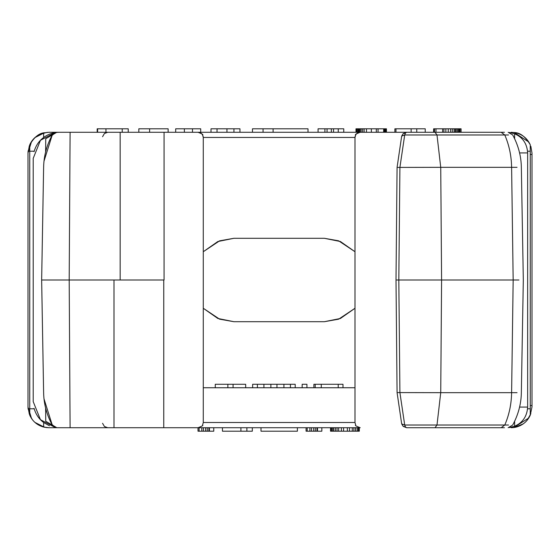 <?xml version="1.0" encoding="UTF-8"?>
<svg xmlns="http://www.w3.org/2000/svg" width="560" height="560" viewBox="0 0 560 560"><rect width="100%" height="100%" fill="white"/><g stroke="black" fill="none" stroke-linecap="round" stroke-linejoin="round"><path stroke-width="0.84" d="M45.626 151.9L45.745 138.726L45.647 149.506L46.305 149.366M45.626 408.1L45.647 410.494L46.305 410.634M45.647 410.494L45.745 421.274L45.647 410.494M120.162 132.279L120.162 280L164.073 280L164.073 132.279L48.853 132.279L43.638 132.937C37.163 134.764 32.529 138.719 29.736 144.795C34.167 137.2 39.095 133.175 44.513 132.734L38.052 135.289M120.162 280L41.65 280L43.617 392.672C43.855 404.124 46.732 414.911 52.248 425.026L45.745 421.274M32.494 419.804L29.736 415.205C32.529 421.281 37.163 425.236 43.638 427.063L48.853 427.721L44.513 427.266L48.853 427.721L113.988 427.721L113.988 280M163.758 280L163.758 427.721L113.988 427.721M514.157 132.496L528.787 142.009M530.838 146.265L532 153.132L532 406.868L530.264 415.191C527.303 421.596 522.382 425.614 515.487 427.266L515.487 425.831M528.787 417.991L513.751 427.56L511.147 427.721L514.619 427.434L523.166 423.913M530.838 413.735L527.219 420.161M514.157 427.504L513.751 427.56M515.487 134.169L515.487 132.734C522.382 134.386 527.303 138.404 530.264 144.795C525.574 136.871 520.359 132.79 514.619 132.566L513.751 132.44M530.264 144.795L530.264 415.205M511.147 427.721L515.487 427.266M525.896 421.61L525.119 422.352M515.487 132.734L511.147 132.279M509.411 132.44L514.619 133.798L514.619 138.684M514.619 421.316L514.619 426.202L509.418 427.56M514.619 133.798C522.704 137.263 527.051 143.633 527.653 152.915L527.653 407.085C527.051 416.367 522.704 422.737 514.619 426.202M36.554 423.717L44.513 427.266L38.052 424.711M31.661 418.677L28.091 408.786L28 406.868L29.365 414.309M29.365 145.691L28 153.132L28 406.868L28 153.132L28.091 151.214L31.661 141.323M45.745 138.726L56.812 132.279L48.853 132.279L56.812 132.279L52.248 134.974L44.002 161.168M28 152.915L31.57 141.463M34.937 137.599L44.506 132.734M40.271 134.12L47.369 132.328M40.271 425.88L46.249 427.56L48.853 427.721M44.513 427.266L34.937 422.401M31.57 418.537L28 407.092M54.985 132.622L40.446 140.315L33.215 158.347L33.215 401.653L40.446 419.685L54.985 427.378M34.076 408.303L34.209 408.786C35.945 414.561 39.088 419.139 43.638 422.513L49.504 425.817M59.283 132.279C53.508 132.328 48.293 134.064 43.638 137.487C39.088 140.861 35.945 145.439 34.209 151.214L34.076 151.697M29.736 415.205L29.736 144.795M43.638 137.494L43.638 132.937M43.638 427.063L43.638 422.506M491.442 425.026L498.988 425.026M406.602 427.721L405.503 427L404.705 425.026L401.688 423.941L403.193 426.391L406.602 427.721L501.165 427.721L504.777 425.026L436.996 425.026L435.015 427.721M43.995 398.825L52.248 425.026L56.812 427.721L52.381 425.25M508.515 134.974L504.777 134.974L501.165 132.279L406.602 132.279L403.193 133.609L401.688 136.059L404.705 134.974L399.917 167.328L398.818 280L399.917 392.672L404.705 425.026L436.996 425.026L440.734 392.672L397.845 392.581M518.952 280L396.767 280M219.604 240.828L203.28 251.727L217.84 241.528L233.947 238.287L219.604 240.828L203.28 251.727M354.984 137.487L355.719 134.813C354.69 134.666 356.181 133.826 360.199 132.279C357.056 132.608 355.313 134.344 354.984 137.487L354.984 422.513L203.28 422.513L202.545 425.187C203.574 425.334 202.083 426.174 198.065 427.721L163.758 427.721M198.065 427.721L360.199 427.721C356.181 426.174 354.69 425.334 355.719 425.187L354.984 422.513M324.317 238.287L340.424 241.528L354.984 251.727L338.653 240.828L324.317 238.287L233.947 238.287M203.28 137.487C202.944 134.344 201.208 132.608 198.065 132.279C202.083 133.826 203.574 134.666 202.545 134.813L203.28 137.487L203.28 422.513M411.229 132.279L164.073 132.279M504.427 427.721L501.165 427.721M485.793 427.721L502.236 427.721M290.43 387.751L290.43 384.279L295.204 384.279L295.204 387.751L302.155 387.751L302.155 384.279L306.936 384.279L306.936 387.751L313.887 387.751L313.887 384.279L343 384.279L343 387.751L354.984 387.751L203.28 387.751L215.264 387.751L215.264 384.279L245.679 384.279L245.679 387.751L252.63 387.751L252.63 384.279L283.913 384.279L283.913 387.751M290.43 384.279L283.913 384.279M276.955 387.751L276.955 384.279M270.879 387.751L270.879 384.279M263.921 387.751L263.921 384.279M257.404 387.751L257.404 384.279M405.503 427L403.2 426.342L401.954 424.375M233.079 387.751L233.079 384.279M227.864 387.751L227.864 384.279M233.947 321.713L217.84 318.472L203.28 308.273L219.604 319.172L233.947 321.713L324.317 321.713L338.653 319.172L354.984 308.273L340.424 318.472L324.317 321.713M401.954 135.625L403.2 133.651L405.503 133L404.705 134.974L436.996 134.974L435.015 132.279M401.688 423.941L397.082 392.63L396.004 280L397.082 167.37L401.688 136.059M405.503 133L406.602 132.279M41.65 280L43.617 167.328C43.855 155.876 46.732 145.089 52.248 134.974L52.822 134.974M70.098 132.279L69.195 280L70.098 427.721M338.219 387.751L338.219 384.279M321.279 387.751L321.279 384.279M315.196 387.751L315.196 384.279M501.165 132.279L504.448 132.279M219.604 319.172L203.28 308.273M338.653 319.172L354.984 308.273M354.984 251.727L338.653 240.828M343.756 132.279L343.756 128.8L338.254 128.8L338.254 132.279M338.254 128.8L331.352 128.8L331.352 132.279M333.536 132.279L333.536 128.8M327.054 132.279L327.054 128.8L318.066 128.8L318.066 132.279M327.054 128.8L331.352 128.8M324.905 128.8L324.905 132.279M338.261 132.279L338.261 128.8M394.884 132.279L394.884 128.8L425.236 128.8L425.236 132.279M416.752 132.279L416.752 128.8M411.138 132.279L411.138 128.8M395.962 132.279L395.962 128.8M184.38 132.279L184.38 128.8L175.686 128.8L175.686 132.279M200.711 132.279L200.711 128.8L192.486 128.8L192.486 132.279M217.021 132.279L217.021 128.8L239.967 128.8L239.967 132.279M217.021 128.8L211.001 128.8L211.001 132.279M233.94 132.279L233.94 128.8M105.959 132.279L105.959 128.8L128.24 128.8L128.24 132.279M105.959 128.8L97.181 128.8L97.181 132.279M97.622 132.279L97.622 128.8M122.22 132.279L122.22 128.8M261.009 427.721L261.009 431.2L297.395 431.2L297.395 427.721M306.089 427.721L306.089 431.2L321.839 431.2L321.839 427.721M307.174 427.721L307.174 431.2M309.89 427.721L309.89 431.2M311.521 427.721L311.521 431.2M313.691 427.721L313.691 431.2M315.322 427.721L315.322 431.2M316.953 427.721L316.953 431.2M317.492 427.721L317.492 431.2M240.912 427.721L240.912 431.2L252.322 431.2L252.322 427.721M240.912 431.2L222.453 431.2L222.453 427.721M246.89 427.721L246.89 431.2M198.009 427.721L198.009 431.2L213.759 431.2L213.759 427.721M199.094 427.721L199.094 431.2M201.81 427.721L201.81 431.2M203.441 427.721L203.441 431.2M205.611 427.721L205.611 431.2M207.242 427.721L207.242 431.2M208.873 427.721L208.873 431.2M209.412 427.721L209.412 431.2M330.526 427.721L330.526 431.2L359.31 431.2L359.31 427.721M358.225 427.721L358.225 431.2L358.771 431.2L358.771 427.721M331.072 427.721L331.072 431.2M331.611 427.721L331.611 431.2M332.703 427.721L332.703 431.2M333.788 427.721L333.788 431.2M335.412 427.721L335.412 431.2M337.043 427.721L337.043 431.2M338.674 427.721L338.674 431.2M341.39 427.721L341.39 431.2M343.56 427.721L343.56 431.2M347.361 427.721L347.361 431.2M349.538 427.721L349.538 431.2M352.254 427.721L352.254 431.2M353.878 427.721L353.878 431.2M355.509 427.721L355.509 431.2M357.14 427.721L357.14 431.2M138.824 132.279L138.824 128.8L168.14 128.8L168.14 132.279M263.067 132.279L263.067 128.8L252.476 128.8L252.476 132.279M263.067 128.8L308.014 128.8L308.014 132.279M273.098 128.8L273.098 132.279M386.078 132.279L386.078 128.8L386.449 128.8L386.449 132.279M356.657 132.279L356.657 128.8L356.818 132.279M357.07 132.279L357.07 128.8L357.126 132.279L357.126 128.8L358.036 128.8L358.036 132.279M360.073 132.279L360.073 128.8L364.126 128.8L364.126 132.279M356.993 132.279L356.993 128.8L357.028 132.279M383.656 132.279L383.656 128.8L364.126 128.8M376.313 132.279L376.313 128.8M383.222 128.8L385.007 128.8L385.007 132.279M356.888 132.279L356.888 128.8L356.93 132.279M355.992 132.279L355.992 128.8L356.51 128.8L356.51 132.279M357.105 128.8L357.119 132.279L357.105 128.8M360.073 128.8L358.036 128.8M386.078 128.8L385.007 128.8M358.393 132.279L358.393 128.8M184.38 128.8L192.486 128.8M433.636 132.279L433.636 128.8L433.601 132.279M457.359 132.279L457.359 128.8L460.061 128.8L460.075 132.279L460.061 128.8L461.083 128.8L461.083 132.279M433.636 128.8L436.317 128.8M458.976 128.8L458.976 132.279M435.988 132.279L435.988 128.8L457.359 128.8M532 154.448L530.264 154.448M532 405.552L530.264 405.552M530.264 151.214L527.569 151.214M530.264 408.786L527.569 408.786M527.653 407.085L519.582 407.085M519.582 152.915L527.653 152.915M28.091 151.214L34.209 151.214M28.091 408.786L34.209 408.786M52.822 425.026L52.248 425.026M517.048 167.328L440.734 167.328L441.588 280L440.734 392.672L517.048 392.672M508.515 425.026L504.777 425.026C509.138 414.946 511.413 404.159 511.609 392.672L513.17 280L511.609 167.328C511.413 155.841 509.138 145.054 504.777 134.974L436.996 134.974L440.734 167.328L397.845 167.419M203.28 137.445L354.984 137.445M226.961 128.8L226.961 132.279M149.604 132.279L149.604 128.8M386.4 132.279L386.4 128.8M356.692 132.279L356.692 128.8M361.137 128.8L361.137 132.279M378.049 132.279L378.049 128.8M384.286 132.279L384.286 128.8M362.635 128.8L362.635 132.279M356.748 132.279L356.748 128.8M371.357 132.279L371.357 128.8M356.391 128.8L356.391 132.279M359.184 132.279L359.184 128.8M366.478 132.279L366.478 128.8M385.525 132.279L385.525 128.8M434.497 132.279L434.497 128.8M433.951 132.279L433.951 128.8M459.858 132.279L459.858 128.8M459.347 132.279L459.347 128.8M458.444 132.279L458.444 128.8M456.148 128.8L456.148 132.279M455.147 132.279L455.147 128.8M454.062 128.8L454.062 132.279M452.284 132.279L452.284 128.8M450.576 132.279L450.576 128.8M448.231 132.279L448.231 128.8M445.858 132.279L445.858 128.8M443.912 132.279L443.912 128.8M442.631 128.8L442.631 132.279M508.151 132.279L512.715 134.974C518.287 145.299 521.171 156.079 521.346 167.328L523.313 280L521.346 392.672C521.171 403.914 518.287 414.701 512.715 425.026L508.151 427.721M102.55 136.703L104.419 133.511L107.702 132.279M102.55 423.297L104.419 426.489L107.702 427.721"/></g></svg>
